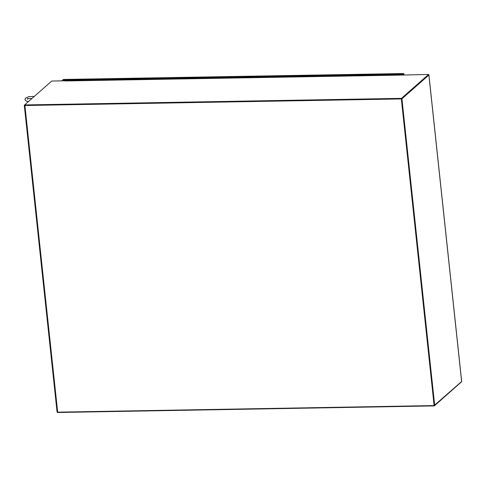 <?xml version="1.0" encoding="UTF-8"?>
<svg xmlns="http://www.w3.org/2000/svg" width="486" height="486" viewBox="0 0 486 486"><rect width="100%" height="100%" fill="white"/><g stroke="black" fill="none" stroke-linecap="round" stroke-linejoin="round"><path stroke-width="0.73" d="M153.12 78.787A1.13 0.364 89 0 0 153.011 79.394M159.56 79.279A1.13 0.364 -91 0 1 159.669 78.677M367.483 99.399L361.718 99.496A0.553 0.504 -131.4 0 0 361.408 99.612M382.968 74.771A1.13 0.364 89 0 0 382.859 75.373M389.408 75.257A1.13 0.364 -91 0 1 389.517 74.656M417.565 249.197L418.191 255.065M47.92 104.982L42.154 105.085A0.553 0.504 -131.4 0 0 41.851 105.201M302.207 76.782A1.057 0.34 -91 0 1 302.328 76.181M317.546 76.515L317.54 76.484A1.057 0.34 89 0 0 317.48 76.138M316.993 75.925A1.057 0.34 89 0 0 316.878 76.527M317.036 76.521L317.206 76.174L317.388 76.515M303.805 76.758L304.054 76.448M303.647 76.758A1.057 0.34 -91 0 1 303.768 76.156M315.554 75.95A1.057 0.34 89 0 0 315.438 76.551M304.813 76.138A1.057 0.34 89 0 0 304.698 76.739M306.137 76.715A1.057 0.34 -91 0 1 306.259 76.114M313.069 75.992A1.057 0.34 89 0 0 312.948 76.594M314.387 76.569A1.057 0.34 -91 0 1 314.509 75.968M314.916 75.962A1.057 0.34 -91 0 1 315.013 76.266M229.732 77.45A1.13 0.364 89 0 0 229.629 78.052M236.178 77.936A1.13 0.364 -91 0 1 236.281 77.335M57.433 412.158L57.47 412.493L434.308 405.901L461.439 381.893M398.028 75.111A1.081 0.352 89 0 0 398.01 75.105A1.081 0.352 89 0 0 397.919 75.148L428.585 74.449L428.634 74.893L401.491 98.804L434.308 405.901M314.636 76.272L315.469 76.259M315.457 76.357L314.588 76.369M84.789 80.293L85.621 80.275M85.609 80.372L84.74 80.39M306.35 76.108A1.13 0.364 89 0 0 306.247 76.715M312.796 76.6A1.13 0.364 -91 0 1 312.899 75.998M161.407 78.951L162.239 78.939M162.221 79.036L161.358 79.048M225.595 78.124A1.057 0.34 -91 0 1 225.711 77.517M240.928 77.857L240.922 77.821A1.057 0.34 89 0 0 240.862 77.474M240.382 77.262A1.057 0.34 89 0 0 240.26 77.863M240.418 77.863L240.588 77.511L240.77 77.857M227.193 78.094L227.436 77.784M227.035 78.1A1.057 0.34 -91 0 1 227.15 77.493M238.942 77.286A1.057 0.34 89 0 0 238.82 77.894M228.201 77.474A1.057 0.34 89 0 0 228.08 78.076M229.52 78.052A1.057 0.34 -91 0 1 229.641 77.45M236.451 77.335A1.057 0.34 89 0 0 236.33 77.936M237.775 77.912A1.057 0.34 -91 0 1 237.891 77.304M238.298 77.298A1.057 0.34 -91 0 1 238.395 77.602M461.627 381.528L434.259 405.458L401.491 98.804L428.47 75.002M401.345 98.925L434.12 405.585L57.676 412.164L24.901 105.511L401.345 98.925L401.442 98.36L24.604 104.946L24.652 105.389L401.928 98.792L428.877 75.051L428.622 74.801M434.697 405.452L401.928 98.792M76.502 80.129A1.13 0.364 89 0 0 76.399 80.731M82.948 80.615A1.13 0.364 -91 0 1 83.051 80.014M72.359 80.804A1.057 0.34 -91 0 1 72.481 80.196M87.699 80.536L87.693 80.5A1.057 0.34 89 0 0 87.632 80.154M87.146 79.941A1.057 0.34 89 0 0 87.03 80.542M87.188 80.542L87.359 80.19L87.541 80.536M73.957 80.773L74.2 80.463M73.799 80.773A1.057 0.34 -91 0 1 73.921 80.172M85.706 79.965A1.057 0.34 89 0 0 85.591 80.573M74.966 80.154A1.057 0.34 89 0 0 74.85 80.755M76.29 80.731A1.057 0.34 -91 0 1 76.405 80.129M83.215 80.014A1.057 0.34 89 0 0 83.1 80.615M84.54 80.591A1.057 0.34 -91 0 1 84.661 79.983M85.068 79.977A1.057 0.34 -91 0 1 85.165 80.281M378.825 75.445A1.057 0.34 -91 0 1 378.946 74.838M394.158 75.178L394.158 75.142A1.057 0.34 89 0 0 394.097 74.795M393.611 74.583A1.057 0.34 89 0 0 393.496 75.184M393.648 75.184L393.818 74.832L394 75.178M380.423 75.415L380.666 75.105M380.265 75.421A1.057 0.34 -91 0 1 380.386 74.814M392.172 74.607A1.057 0.34 89 0 0 392.05 75.215M381.431 74.795A1.057 0.34 89 0 0 381.316 75.403M382.755 75.373A1.057 0.34 -91 0 1 382.871 74.771M389.681 74.656A1.057 0.34 89 0 0 389.565 75.257M391.005 75.233A1.057 0.34 -91 0 1 391.121 74.625M391.534 74.619A1.057 0.34 -91 0 1 391.625 74.923M63.526 79.479L62.487 80.147L71.478 79.996L402.651 74.2L403.404 73.538L403.374 74.151L403.89 73.981L402.979 74.893M403.374 74.151L403.89 73.981L403.988 74.874M63.241 79.485L403.404 73.538L63.38 79.455M61.935 80.858L62.5 80.251M403.404 73.538L403.89 73.981M61.929 80.755L62.536 80.591L62.487 80.147M402.651 74.2L402.7 74.644L403.447 73.981L402.53 74.801L402.967 74.789M393.66 74.358L393.709 74.801L402.7 74.644M393.684 74.583L378.248 74.856L378.199 74.413M378.248 74.856L377.993 75.081L377.944 74.637M377.993 75.081L317.091 76.144L317.042 75.701M317.066 75.925L301.63 76.193L301.581 75.749M301.63 76.193L301.375 76.417L301.326 75.974M301.375 76.417L240.473 77.481L240.424 77.037M240.449 77.262L225.012 77.529L224.963 77.086M225.012 77.529L224.757 77.76L224.708 77.317M224.757 77.76L163.855 78.823L163.812 78.38M163.837 78.604L148.4 78.872L148.352 78.428M148.4 78.872L148.139 79.096L148.096 78.653M148.139 79.096L87.243 80.16L87.194 79.716M87.219 79.941L71.782 80.208L71.734 79.765M71.782 80.208L71.527 80.439L71.478 79.996M71.527 80.439L62.536 80.591M238.019 77.614L238.857 77.596M238.839 77.693L237.976 77.711M148.977 79.461A1.057 0.34 -91 0 1 149.093 78.86M164.311 79.194L164.311 79.163A1.057 0.34 89 0 0 164.25 78.817M163.764 78.604A1.057 0.34 89 0 0 163.642 79.206M163.8 79.2L163.97 78.854L164.153 79.194M150.575 79.437L150.818 79.127M150.417 79.437A1.057 0.34 -91 0 1 150.539 78.835M162.324 78.629A1.057 0.34 89 0 0 162.203 79.23M151.583 78.817A1.057 0.34 89 0 0 151.468 79.418M152.908 79.394A1.057 0.34 -91 0 1 153.023 78.793M159.833 78.671A1.057 0.34 89 0 0 159.718 79.273M161.158 79.248A1.057 0.34 -91 0 1 161.273 78.647M161.686 78.641A1.057 0.34 -91 0 1 161.777 78.945M207.698 102.188L201.939 102.291A0.553 0.504 -131.4 0 0 201.629 102.406M398.01 75.105L65.355 80.925A1.081 0.352 -91 0 0 65.264 80.962L65.403 80.925M24.604 104.946L51.747 81.034L65.385 80.797M428.585 74.449L401.442 98.36M397.919 75.148L65.264 80.962M391.254 74.935L392.087 74.917M392.074 75.014L391.206 75.032M24.901 105.511L24.3 105.365L24.616 105.049M57.117 411.946L57.676 412.164M401.491 98.804L24.756 105.316M428.877 75.051L461.645 381.71M74.887 80.451L74.054 80.469M72.687 80.494L71.861 80.81M151.498 79.115L150.672 79.127M149.305 79.151L148.479 79.473M381.352 75.093L380.52 75.111M379.153 75.136L378.327 75.452M34.293 96.41L28.522 96.744L25.406 98.202L24.98 99.502L25.4 100.474L26.566 101.191L28.516 101.501M27.714 99.241L27.319 98.543L31.882 98.537M461.7 381.613L428.925 74.953M228.116 77.772L227.29 77.79M225.923 77.815L225.097 78.131M403.939 73.987L404.036 74.874M403.289 74.164L403.416 73.672M24.3 105.365L57.075 412.025M304.734 76.436L303.902 76.448M302.535 76.472L301.709 76.794"/></g></svg>
